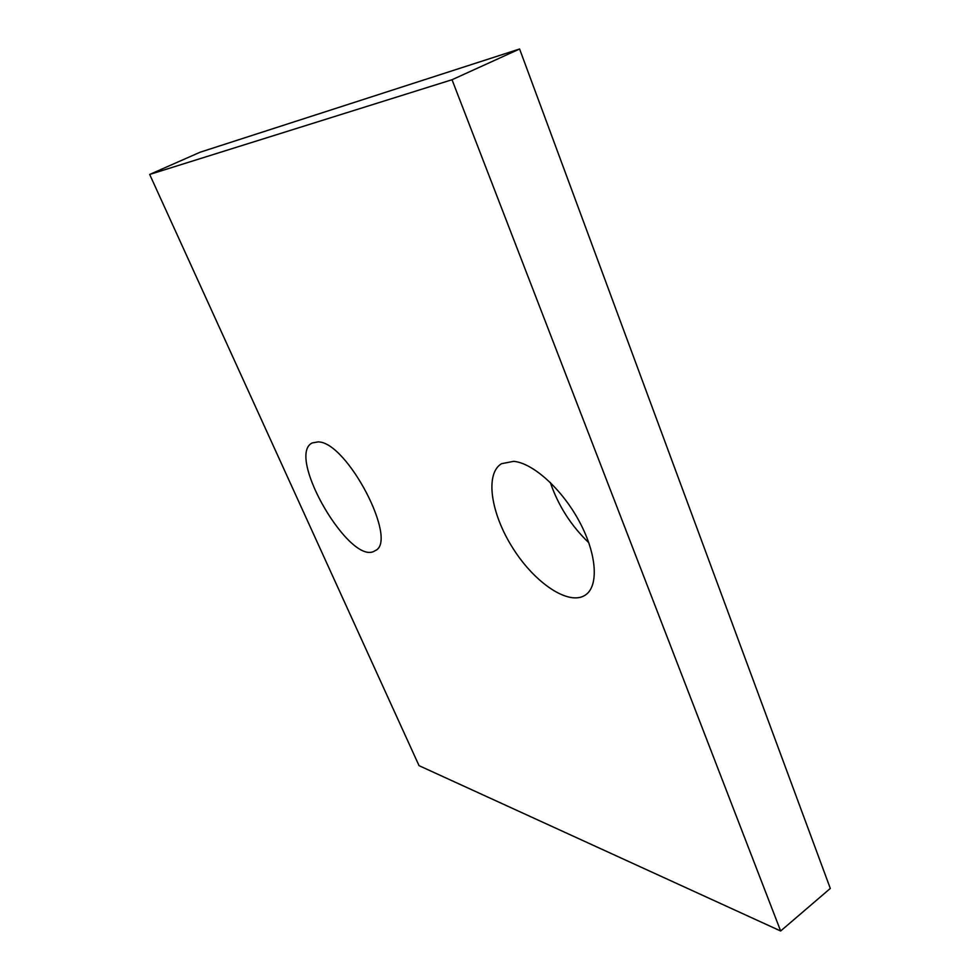 <?xml version="1.0" encoding="UTF-8"?>
<svg xmlns="http://www.w3.org/2000/svg" width="980" height="980" viewBox="0 0 980 980"><rect width="100%" height="100%" fill="white"/><g stroke="black" fill="none" stroke-linecap="round" stroke-linejoin="round"><path stroke-width="1.47" d="M519.596 49L830.317 888.444L780.656 931L419.036 765.649L149.683 174.452L200.043 152.243L519.596 49L452.025 79.735L780.656 931M452.025 79.735L149.683 174.452M318.108 441.894L312.191 442.948C285.437 455.761 350.901 567.677 375.083 550.687C398.885 541.389 347.055 441.588 318.108 441.894M513.667 461.335L501.503 463.699C484.647 473.842 490.919 513.912 513.042 548.445C534.909 583.137 568.817 606.106 585.268 595.117C598.903 586.359 597.053 554.619 579.621 522.022C562.336 489.4 533.071 463.001 513.667 461.335M550.331 482.503C558.233 505.631 571.058 525.697 588.784 542.712"/></g></svg>
